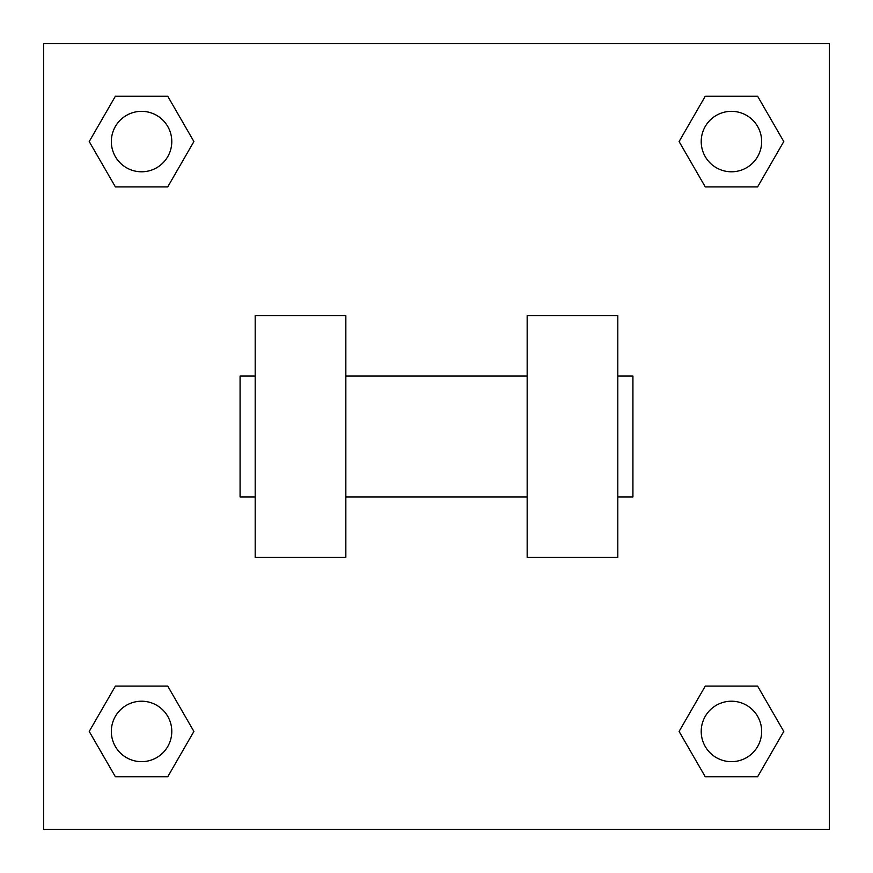 <?xml version="1.0" encoding="UTF-8"?>
<svg xmlns="http://www.w3.org/2000/svg" width="873" height="873" viewBox="0 0 873 873"><rect width="100%" height="100%" fill="white"/><g stroke="black" fill="none" stroke-linecap="round" stroke-linejoin="round"><path stroke-width="1.31" d="M193.904 141.557L167.736 186.887L115.389 186.887L89.221 141.557L115.389 96.226L167.736 96.226L193.904 141.557L167.736 186.887L152.982 186.887M152.982 686.113L167.736 686.113L193.904 731.443L167.736 776.774L115.389 776.774L89.221 731.443L115.389 686.113L167.736 686.113M720.018 186.887L705.264 186.887L679.096 141.557L705.264 96.226L757.611 96.226L783.779 141.557L757.611 186.887L705.264 186.887M679.096 731.443L705.264 686.113L757.611 686.113L783.779 731.443L757.611 776.774L705.264 776.774L679.096 731.443L705.264 686.113L720.018 686.113M705.264 686.113L757.611 686.113L705.264 686.113M757.611 776.774L705.264 776.774L757.611 776.774L783.779 731.443M761.66 731.443A30.217 30.217 0 0 0 716.329 705.264A30.217 30.217 0 0 0 716.329 757.611A30.217 30.217 0 0 0 761.66 731.443M167.736 776.774L115.389 776.774L167.736 776.774L193.904 731.443M171.785 731.443A30.217 30.217 0 0 0 126.454 705.264A30.217 30.217 0 0 0 126.454 757.611A30.217 30.217 0 0 0 171.785 731.443M705.264 96.226L757.611 96.226L705.264 96.226L679.096 141.557M761.66 141.557A30.217 30.217 0 0 0 716.329 115.389A30.217 30.217 0 0 0 716.329 167.736A30.217 30.217 0 0 0 761.66 141.557M115.389 96.226L167.736 96.226L115.389 96.226L89.221 141.557M167.736 186.887L115.389 186.887L167.736 186.887M171.785 141.557A30.217 30.217 0 0 0 126.454 115.389A30.217 30.217 0 0 0 126.454 167.736A30.217 30.217 0 0 0 171.785 141.557M829.35 43.65L829.35 829.35L43.65 829.35L43.65 43.65L829.35 43.65M89.221 731.443L115.389 686.113M783.779 141.557L757.611 186.887M527.161 315.622L527.161 557.378L617.811 557.378L617.811 315.622L527.161 315.622M345.839 557.378L345.839 315.622L255.189 315.622L255.189 557.378L345.839 557.378M617.811 496.933L632.925 496.933L632.925 376.067L617.811 376.067M255.189 376.067L240.075 376.067L240.075 496.933L255.189 496.933M527.161 376.067L345.839 376.067M527.161 496.933L345.839 496.933"/></g></svg>

